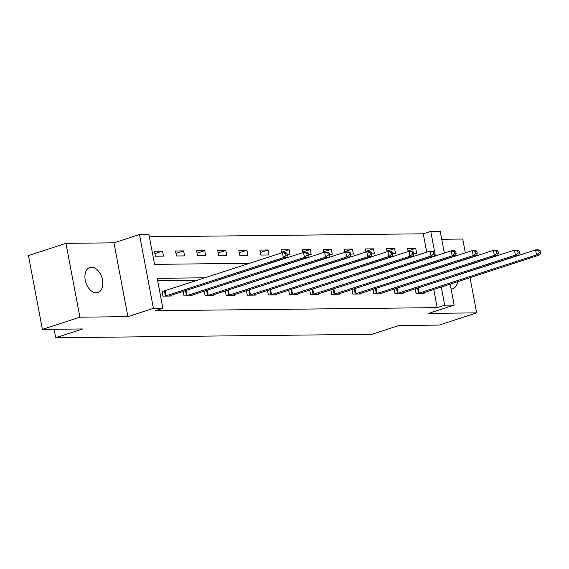 <?xml version="1.0" encoding="UTF-8"?>
<svg xmlns="http://www.w3.org/2000/svg" width="569" height="569" viewBox="0 0 569 569"><rect width="100%" height="100%" fill="white"/><g stroke="black" fill="none" stroke-linecap="round" stroke-linejoin="round"><path stroke-width="0.85" d="M451.117 288.952A13.151 8.421 72 0 0 451.153 288.952A13.151 8.421 72 0 0 452.81 288.682A13.151 8.421 72 0 0 457.576 281.662M91.474 267.266A13.151 8.421 72 0 0 89.817 267.53A13.151 8.421 72 0 0 85.514 281.392A13.151 8.421 72 0 0 96.296 292.807A13.151 8.421 72 0 0 97.953 292.537A13.151 8.421 72 0 0 102.256 278.675A13.151 8.421 72 0 0 91.474 267.266M426.714 252.152L423.251 233.802L430.747 231.363L440.214 231.256L444.332 253.056M465.335 252.856L462.725 239.037L441.729 239.264M450.193 284.066L454.162 305.091L428.663 313.391L476.673 312.872L439.176 325.084L398.876 325.518L371.877 334.309L55.698 337.744L82.697 328.953L42.398 329.387L28.45 255.552L65.947 243.347L79.902 317.182L127.904 316.656L153.41 308.355L139.455 234.52L148.922 234.421L154.576 264.35L249.663 263.319M127.904 316.656L113.956 242.828L65.947 243.347M113.956 242.828L139.455 234.52M423.251 233.802L149.37 236.775M476.673 312.872L470.008 277.615M42.398 329.387L79.902 317.182M54.098 329.266L55.698 337.744M155.38 256.206L163.488 256.121L162.549 251.128L154.434 251.214L155.38 256.206M176.475 255.979L184.584 255.886L183.645 250.901L175.529 250.986L176.475 255.979M197.571 255.751L205.686 255.659L204.74 250.673L196.625 250.758L197.571 255.751M218.667 255.517L226.782 255.431L225.836 250.445L217.721 250.531L218.667 255.517M239.762 255.289L247.878 255.204L246.932 250.211L238.816 250.303L239.762 255.289M260.858 255.061L268.973 254.976L268.027 249.983L259.912 250.068L260.858 255.061M287.26 254.777L290.069 254.741L289.123 249.755L281.015 249.841L281.591 252.921M308.355 254.542L311.165 254.514L310.219 249.528L302.111 249.613L302.687 252.693M329.451 254.315L332.26 254.286L331.322 249.293L323.206 249.386L323.789 252.465M350.547 254.087L353.356 254.059L352.417 249.066L344.302 249.158L344.885 252.238M371.642 253.859L374.452 253.831L373.513 248.838L365.398 248.923L365.981 252.01M392.738 253.632L395.547 253.596L394.609 248.61L386.493 248.696L387.076 251.775M413.841 253.397L416.643 253.369L415.704 248.383L407.589 248.468L408.172 251.548M205.196 277.8L157.215 278.319L162.876 308.256L155.373 310.695L437.198 307.637L433.756 289.422M429.751 277.722L428.862 277.729M408.656 277.949L407.767 277.964M387.56 278.177L386.671 278.191M366.464 278.412L365.575 278.419M345.369 278.639L344.48 278.646M324.273 278.867L323.384 278.874M303.177 279.094L302.288 279.109M282.082 279.322L281.193 279.336M260.986 279.557L260.097 279.564M239.89 279.784L238.994 279.792M218.788 280.012L217.899 280.019M197.692 280.24L157.663 280.673M164.164 291.1L161.973 291.129L162.919 296.115L171.034 296.029L170.899 295.325M183.154 291.335L184.015 295.887L192.13 295.802L191.995 295.098M185.259 290.873L184.548 290.88M204.25 291.108L205.11 295.66L213.226 295.567L213.091 294.87M206.355 290.645L205.644 290.652M225.345 290.88L226.206 295.432L234.321 295.339L234.186 294.642M227.451 290.418L226.739 290.425M246.441 290.652L247.302 295.197L255.417 295.112L255.282 294.408M248.546 290.19L247.835 290.197M267.537 290.418L268.397 294.97L276.513 294.884L276.378 294.18M269.642 289.955L268.931 289.97M288.632 290.19L289.493 294.742L297.608 294.657L297.473 293.953M290.745 289.728L290.026 289.735M309.735 289.962L310.589 294.514L318.704 294.422L318.576 293.725M311.84 289.5L311.122 289.507M330.831 289.735L331.691 294.287L339.8 294.194L339.672 293.497M332.936 289.272L332.225 289.28M351.927 289.507L352.787 294.052L360.895 293.967L360.767 293.263M354.032 289.045L353.321 289.052M373.022 289.272L373.883 293.824L381.991 293.739L381.863 293.035M375.127 288.81L374.416 288.824M394.118 289.045L394.978 293.597L403.094 293.512L402.959 292.807M396.223 288.583L395.512 288.59M415.214 288.817L416.074 293.369L424.19 293.277L424.054 292.58M417.319 288.355L416.608 288.362M454.162 305.091L444.695 305.19L441.26 286.975M437.198 307.637L444.695 305.19M162.876 308.256L153.41 308.355M435.399 255.965L435.029 254.016M434.616 251.832L430.747 231.363M269.87 263.098L270.759 263.091M290.965 262.871L291.861 262.864M312.068 262.643L312.957 262.629M333.164 262.416L334.053 262.401M354.259 262.181L355.148 262.174M375.355 261.953L376.244 261.946M396.451 261.726L397.34 261.719M417.546 261.498L418.435 261.484M437.255 275.282L436.366 275.289M416.159 275.51L415.27 275.517M395.064 275.737L394.168 275.745M373.968 275.965L373.072 275.979M352.865 276.2L351.976 276.207M331.77 276.427L330.881 276.434M310.674 276.655L309.785 276.662M289.578 276.883L288.689 276.89M268.483 277.11L267.594 277.124M247.387 277.345L246.498 277.352M226.291 277.572L225.402 277.58M154.889 253.625L162.549 251.128M175.985 253.397L183.645 250.901M197.08 253.162L204.74 250.673M218.176 252.935L225.836 250.445M239.272 252.707L246.932 250.211M260.367 252.48L268.027 249.983M281.463 252.252L289.123 249.755M302.566 252.017L310.219 249.528M323.661 251.79L331.322 249.293M344.757 251.562L352.417 249.066M365.853 251.334L373.513 248.838M386.948 251.107L394.609 248.61M408.044 250.872L415.704 248.383M165.11 296.093L283.362 257.643L286.74 257.608L168.844 296.051M162.065 291.613L282.416 252.657L285.802 252.622L287.018 253.489L285.666 253.504L286.043 255.502L287.395 255.488L287.018 253.489M286.043 255.502L283.362 257.643L282.416 252.657L285.666 253.504M286.74 257.608L287.395 255.488M186.205 295.866L304.458 257.416L307.836 257.38L189.939 295.823M183.161 291.385L303.512 252.43L306.897 252.387L308.113 253.262L306.762 253.276L307.139 255.275L308.49 255.261L308.113 253.262M307.139 255.275L304.458 257.416L303.512 252.43L306.762 253.276M307.836 257.38L308.49 255.261M207.301 295.631L325.553 257.188L328.932 257.152L211.035 295.596M204.257 291.15L324.607 252.195L327.993 252.159L329.209 253.034L327.858 253.049L328.235 255.04L329.586 255.026L329.209 253.034M328.235 255.04L325.553 257.188L324.607 252.195L327.858 253.049M328.932 257.152L329.586 255.026M228.397 295.403L346.649 256.96L350.027 256.918L232.131 295.368M225.352 290.923L345.71 251.967L349.089 251.932L350.305 252.807L348.953 252.821L349.33 254.812L350.682 254.798L350.305 252.807M349.33 254.812L346.649 256.96L345.71 251.967L348.953 252.821M350.027 256.918L350.682 254.798M249.492 295.176L367.745 256.726L371.123 256.69L253.226 295.133M246.448 290.695L366.806 251.74L370.184 251.704L371.401 252.572L370.049 252.593L370.426 254.585L371.777 254.571L371.401 252.572M370.426 254.585L367.745 256.726L366.806 251.74L370.049 252.593M371.123 256.69L371.777 254.571M270.588 294.948L388.84 256.498L392.226 256.463L274.322 294.906M267.551 290.467L387.902 251.512L391.28 251.477L392.496 252.344L391.145 252.359L391.522 254.357L392.873 254.343L392.496 252.344M391.522 254.357L388.84 256.498L387.902 251.512L391.145 252.359M392.226 256.463L392.873 254.343M291.684 294.721L409.936 256.27L413.322 256.235L295.418 294.678M288.647 290.24L408.997 251.285L412.376 251.242L413.592 252.117L412.241 252.131L412.617 254.13L413.969 254.115L413.592 252.117M412.617 254.13L409.936 256.27L408.997 251.285L412.241 252.131M413.322 256.235L413.969 254.115M312.779 294.486L431.032 256.043L434.417 256.007L316.513 294.45M309.742 290.005L430.093 251.05L433.471 251.014L434.695 251.889L433.336 251.903L433.713 253.895L435.072 253.881L434.695 251.889M433.713 253.895L431.032 256.043L430.093 251.05L433.336 251.903M434.417 256.007L435.072 253.881M333.875 294.258L452.135 255.815L455.513 255.773L337.616 294.223M330.838 289.777L451.189 250.822L454.567 250.787L455.79 251.662L454.432 251.676L454.816 253.667L456.167 253.653L455.79 251.662M454.816 253.667L452.135 255.815L451.189 250.822L454.432 251.676M455.513 255.773L456.167 253.653M354.971 294.031L473.23 255.581L476.609 255.545L358.712 293.988M351.934 289.55L472.284 250.595L475.663 250.559L476.886 251.427L475.535 251.448L475.912 253.44L477.263 253.425L476.886 251.427M475.912 253.44L473.23 255.581L472.284 250.595L475.535 251.448M476.609 255.545L477.263 253.425M376.066 293.803L494.326 255.353L497.704 255.317L379.808 293.76M373.029 289.322L493.38 250.367L496.758 250.332L497.982 251.199L496.63 251.214L497.007 253.212L498.359 253.198L497.982 251.199M497.007 253.212L494.326 255.353L493.38 250.367L496.63 251.214M497.704 255.317L498.359 253.198M397.169 293.576L515.422 255.125L518.8 255.09L400.903 293.533M394.125 289.095L514.476 250.132L517.861 250.097L519.077 250.972L517.726 250.986L518.103 252.985L519.454 252.97L519.077 250.972M518.103 252.985L515.422 255.125L514.476 250.132L517.726 250.986M518.8 255.09L519.454 252.97M418.265 293.341L536.517 254.898L539.896 254.862L421.999 293.305M415.221 288.86L535.571 249.905L538.957 249.869L540.173 250.744L538.822 250.758L539.199 252.75L540.55 252.736L540.173 250.744M539.199 252.75L536.517 254.898L535.571 249.905L538.822 250.758M539.896 254.862L540.55 252.736M165.408 296.022L164.462 291.029M166.063 295.837L165.124 290.844M186.504 295.788L185.558 290.802M187.158 295.61L186.219 290.617M207.6 295.56L206.654 290.574M208.254 295.375L207.315 290.389M228.695 295.332L227.749 290.346M229.35 295.147L228.411 290.162M249.791 295.105L248.852 290.112M250.452 294.92L249.507 289.934M270.887 294.877L269.948 289.884M271.548 294.692L270.602 289.699M291.982 294.642L291.043 289.657M292.644 294.465L291.698 289.472M313.078 294.415L312.139 289.429M313.739 294.23L312.794 289.244M334.174 294.187L333.235 289.201M334.835 294.002L333.889 289.016M355.276 293.96L354.331 288.967M355.931 293.775L354.985 288.789M376.372 293.732L375.426 288.739M377.027 293.547L376.088 288.554M397.468 293.497L396.522 288.511M398.122 293.32L397.183 288.327M418.564 293.27L417.618 288.284M419.218 293.085L418.279 288.099"/></g></svg>
